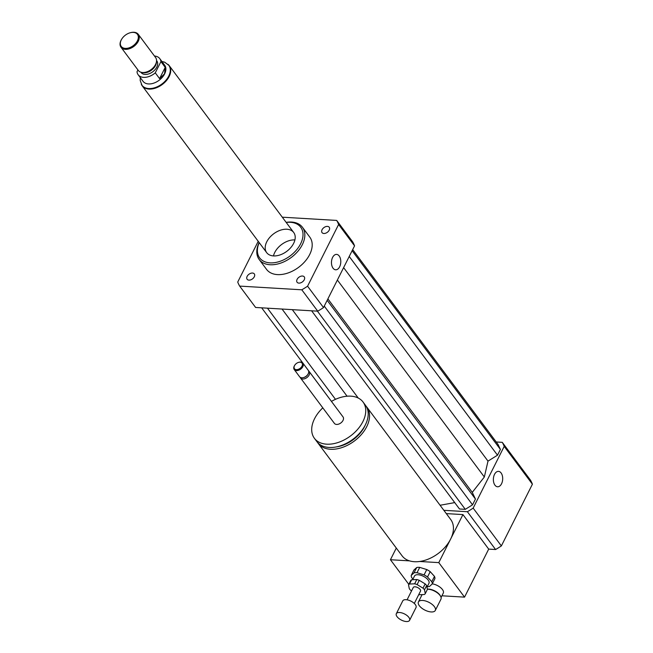<?xml version="1.0" encoding="UTF-8"?>
<svg xmlns="http://www.w3.org/2000/svg" width="653" height="653" viewBox="0 0 653 653"><rect width="100%" height="100%" fill="white"/><g stroke="black" fill="none" stroke-linecap="round" stroke-linejoin="round"><path stroke-width="0.98" d="M322.068 229.725A4.481 2.914 143.3 0 1 325.659 226.664A4.481 2.914 143.3 0 1 329.234 227.26A4.481 2.914 143.3 0 1 327.382 232.272A4.481 2.914 143.3 0 1 322.043 232.615A4.481 2.914 143.3 0 1 322.068 229.725M254.286 276.799A4.481 2.914 143.3 0 1 250.695 279.859A4.481 2.914 143.3 0 1 247.12 279.264A4.481 2.914 143.3 0 1 248.973 274.252A4.481 2.914 143.3 0 1 254.311 273.909A4.481 2.914 143.3 0 1 254.286 276.799M302.461 276.023A4.481 2.914 143.3 0 1 304.274 276.888A4.481 2.914 143.3 0 1 302.421 281.9A4.481 2.914 143.3 0 1 297.082 282.243A4.481 2.914 143.3 0 1 297.874 278.219A4.481 2.914 143.3 0 1 302.461 276.023M494.958 485.179A7.714 4.653 -86.6 0 1 493.75 476.461A7.714 4.653 -86.6 0 1 498.492 471.368A7.714 4.653 -86.6 0 1 502.671 479.351A7.714 4.653 -86.6 0 1 497.57 486.779A7.714 4.653 -86.6 0 1 494.958 485.179M333.054 268.203A7.714 4.653 -86.6 0 1 331.846 259.478A7.714 4.653 -86.6 0 1 336.589 254.392A7.714 4.653 -86.6 0 1 340.768 262.367A7.714 4.653 -86.6 0 1 335.666 269.795A7.714 4.653 -86.6 0 1 333.054 268.203M422.581 600.442A9.444 4.383 26.7 0 1 432.049 604.311A9.444 4.383 26.7 0 1 435.306 610.441A9.444 4.383 26.7 0 1 424.907 610.106A9.444 4.383 26.7 0 1 418.434 601.952A9.444 4.383 26.7 0 1 422.581 600.442M427.397 589.226A9.444 4.383 26.7 0 1 428.213 589.235A9.444 4.383 26.7 0 1 440.726 596.556A9.444 4.383 26.7 0 1 440.938 599.234L435.306 610.441M427.38 589.153A8.767 4.065 26.7 0 1 428.792 589.112A8.767 4.065 26.7 0 1 440.408 595.911L440.726 596.556M432.27 583.855A8.767 4.065 26.7 0 1 440.62 587.651A8.767 4.065 26.7 0 1 443.289 593.063L441.069 597.479M317.57 442.473A30.34 19.704 -36.7 0 0 318.207 443.403A30.34 19.704 -36.7 0 0 354.31 441.053A30.34 19.704 -36.7 0 0 366.847 407.113A30.34 19.704 -36.7 0 0 366.129 406.239M396.298 548.071L390.437 559.735L409.537 560.87A30.34 19.704 143.3 0 1 402.101 555.842L318.207 443.403M409.537 560.87A30.34 19.704 -36.7 0 0 419.675 561.482L438.783 562.617L464.544 597.136L441.918 595.789M366.847 407.113L450.741 519.551A30.34 19.704 143.3 0 1 450.594 539.141A30.34 19.704 143.3 0 1 419.675 561.482M335.977 446.979A27.646 17.957 -36.7 0 0 365.215 425.168M322.802 407.847A30.34 19.704 -36.7 0 0 314.55 418.72A30.34 19.704 -36.7 0 0 314.403 438.31L316.852 441.599A30.34 19.704 -36.7 0 0 352.963 439.249A30.34 19.704 -36.7 0 0 365.492 405.309L363.044 402.019A30.34 19.704 -36.7 0 0 331.446 401.399M314.403 438.31A30.34 19.704 -36.7 0 0 350.506 435.959A30.34 19.704 -36.7 0 0 363.044 402.019M300.16 377.287A5.395 3.502 -36.7 0 0 300.519 377.981L334.401 423.389A5.395 3.502 -36.7 0 0 340.817 422.973A5.395 3.502 -36.7 0 0 343.045 416.941L309.163 371.533A5.395 3.502 -36.7 0 0 308.6 370.994M300.519 377.981A5.395 3.502 -36.7 0 0 306.934 377.565A5.395 3.502 -36.7 0 0 309.163 371.533M294.617 365.443A5.395 3.502 -36.7 0 0 294.519 365.607A5.395 3.502 -36.7 0 0 294.258 366.072A5.395 3.502 -36.7 0 0 294.234 369.557L299.596 376.748A5.395 3.502 -36.7 0 0 303.457 377.597L304.004 377.45A4.383 2.849 -36.7 0 0 307.661 374.724L307.955 374.242A5.395 3.502 -36.7 0 0 308.24 370.3L302.878 363.101A5.395 3.502 -36.7 0 0 299.017 362.252A5.395 3.502 -36.7 0 0 298.821 362.309M303.457 377.597A5.395 3.502 -36.7 0 0 307.955 374.242M294.234 369.557A5.395 3.502 -36.7 0 0 300.649 369.141A5.395 3.502 -36.7 0 0 302.878 363.101M294.487 365.696A4.718 3.069 -36.7 0 0 296.846 369.655A4.718 3.069 -36.7 0 0 302.347 365.231A4.718 3.069 -36.7 0 0 298.65 362.35A4.718 3.069 -36.7 0 0 294.715 365.288A4.718 3.069 -36.7 0 0 294.487 365.696M446.293 513.601L462.936 514.588L438.783 562.617M408.811 584.362L390.437 559.735M462.936 514.588L488.697 549.108L464.544 597.136M418.434 601.952L422.099 594.605M443.844 510.311L467.377 511.715A58.664 38.103 -36.7 0 0 473.156 508.116L504.198 446.399A58.664 38.103 -36.7 0 0 502.271 442.342L496.223 441.983M311.62 310.804L459.492 508.989L465.295 509.34L472.543 504.818L475.441 499.055L472.266 492.378L484.346 477L487.995 461.116L497.504 455.19L500.402 449.427L497.986 444.342L352.677 249.601M440.081 505.267L454.725 502.598M488.697 549.108L495.586 549.524A58.664 38.103 -36.7 0 0 501.365 545.924L532.407 484.208A58.664 38.103 -36.7 0 0 530.481 480.151L502.271 442.342M467.377 511.715L495.586 549.524M473.156 508.116L501.365 545.924M504.198 446.399L532.407 484.208M259.127 242.524A26.969 17.517 -36.7 0 0 259.2 259.527A26.969 17.517 -36.7 0 0 291.295 257.437A26.969 17.517 -36.7 0 0 302.437 227.268A26.969 17.517 -36.7 0 0 286.153 222.363M302.437 227.268L309.791 237.129A26.969 17.517 143.3 0 1 298.65 267.306A26.969 17.517 143.3 0 1 266.563 269.395L259.2 259.527M259.2 242.614A25.622 16.643 -36.7 0 0 272.236 262.873A25.622 16.643 -36.7 0 0 301.923 240.72A25.622 16.643 -36.7 0 0 286.218 222.453M266.775 241.773A16.856 10.946 -36.7 0 0 266.693 252.662A16.856 10.946 -36.7 0 0 286.749 251.356A16.856 10.946 -36.7 0 0 293.711 232.501A16.856 10.946 -36.7 0 0 280.292 230.256A16.856 10.946 -36.7 0 0 266.775 241.773M294.911 239.92A16.856 10.946 -36.7 0 0 274.75 252.458A16.856 10.946 -36.7 0 0 273.476 255.919M282.292 217.188L336.687 220.428L352.636 241.798A58.664 38.103 143.3 0 1 354.563 245.855L323.521 307.571A58.664 38.103 143.3 0 1 317.742 311.171L255.609 307.465L239.667 286.096A58.664 38.103 143.3 0 1 237.733 282.039L258.221 241.308M336.687 220.428A58.664 38.103 143.3 0 1 338.613 224.485L307.579 286.202A58.664 38.103 143.3 0 1 301.8 289.801L239.667 286.096M354.563 245.855L338.613 224.485M323.521 307.571L307.579 286.202M317.742 311.171L301.8 289.801M317.415 311.154L465.295 509.34M324.263 306.094L472.543 504.818M327.161 300.331L475.441 499.055M327.888 298.886L472.266 492.378M337.372 280.031L484.346 477M292.299 309.653L358.252 398.052M261.657 307.824L331.463 401.383M267.452 308.175L335.479 399.334M282.039 309.04L347.07 396.2M343.617 267.624L487.995 461.116M349.224 256.466L497.504 455.19M352.122 250.703L500.402 449.427M137.93 69.936L137.008 71.773A13.484 8.758 143.3 0 0 138.158 74.76L143.064 81.331A13.484 8.758 143.3 0 0 153.798 83.127A13.484 8.758 143.3 0 0 164.621 73.911A13.484 8.758 143.3 0 0 164.678 65.202L159.773 58.623A13.484 8.758 143.3 0 1 160.932 61.611L165.217 67.365L164.54 73.797L159.569 78.613L155.275 72.858A13.484 8.758 143.3 0 1 138.158 74.76M154.475 56.027A13.484 8.758 143.3 0 1 159.773 58.623M165.217 67.365L159.569 78.613M155.275 72.858L160.932 61.611M168.956 65.529A16.725 10.864 143.3 0 1 169.119 65.733A16.725 10.864 143.3 0 1 169.037 76.523A16.725 10.864 143.3 0 1 155.626 87.959A16.725 10.864 143.3 0 1 142.313 85.731A16.725 10.864 143.3 0 1 142.158 85.527M137.399 40.87A10.113 6.571 143.3 0 1 124.886 48.355A10.113 6.571 143.3 0 1 121.768 39.041A10.113 6.571 143.3 0 1 130.208 32.748A10.113 6.571 143.3 0 1 137.399 40.87M130.38 32.699A10.791 7.003 143.3 0 1 130.567 32.65A10.791 7.003 143.3 0 1 138.297 34.348A10.791 7.003 143.3 0 1 138.248 41.319A10.791 7.003 143.3 0 1 129.588 48.689A10.791 7.003 143.3 0 1 121.001 47.253A10.791 7.003 143.3 0 1 121.572 39.36A10.791 7.003 143.3 0 1 121.678 39.196M138.297 34.348L155.594 57.529A10.791 7.003 143.3 0 1 156.532 61.137A10.791 7.003 143.3 0 1 155.536 64.492A10.791 7.003 143.3 0 1 141.489 72.361A10.791 7.003 143.3 0 1 138.297 70.434L121.001 47.253M156.532 61.137L156.434 62.468A9.779 6.35 143.3 0 1 155.528 65.512A9.779 6.35 143.3 0 1 142.795 72.646L141.489 72.361M156.549 60.509L156.802 60.843A9.779 6.35 143.3 0 1 156.761 67.153A9.779 6.35 143.3 0 1 148.917 73.838A9.779 6.35 143.3 0 1 141.13 72.54L140.877 72.205M167.984 64.361A16.856 10.946 143.3 0 1 169.225 65.651A16.856 10.946 143.3 0 1 169.143 76.532A16.856 10.946 143.3 0 1 155.626 88.057A16.856 10.946 143.3 0 1 142.199 85.812A16.856 10.946 143.3 0 1 141.317 84.253M419.25 580.305L425.168 583.904L423.022 588.173L417.104 584.574L419.25 580.305A9.444 4.383 26.7 0 0 416.794 579.546L414.647 583.815L409.513 584.019L411.659 579.75L416.794 579.546M411.659 579.75A9.444 4.383 26.7 0 0 410.688 580.639L408.533 584.908L409.309 588.712A9.444 4.383 26.7 0 0 410.794 590.361L411.586 590.843M418.744 594.622A9.444 4.383 26.7 0 0 419.161 594.72L424.303 594.516A9.444 4.383 26.7 0 0 425.274 593.626L424.507 589.822L426.654 585.553L427.421 589.357L425.274 593.626M425.168 583.904A9.444 4.383 26.7 0 1 426.654 585.553M423.022 588.173A9.444 4.383 26.7 0 1 424.507 589.822M408.533 584.908A9.444 4.383 26.7 0 1 409.513 584.019M411.243 575.391L413.92 570.053L416.712 567.498L414.026 572.836L411.243 575.391A11.46 5.322 26.7 0 0 411.684 577.611L412.99 579.048M427.274 586.663A11.46 5.322 26.7 0 0 429.445 586.492L432.237 583.929L434.922 578.599A11.46 5.322 26.7 0 0 434.474 576.379L431.788 581.717L427.519 576.983L430.205 571.653L434.474 576.379M426.76 569.555L424.083 574.885L417.022 572.714L419.708 567.384L426.76 569.555A11.46 5.322 26.7 0 1 430.205 571.653M431.788 581.717A11.46 5.322 26.7 0 1 432.237 583.929M424.083 574.885A11.46 5.322 26.7 0 1 427.519 576.983M414.026 572.836A11.46 5.322 26.7 0 1 417.022 572.714M412.655 579.709L414.508 576.028A8.089 3.755 26.7 0 1 420.205 575.089A8.089 3.755 26.7 0 1 427.674 579.431A8.089 3.755 26.7 0 1 428.964 583.3L426.989 587.227M416.712 567.498A11.46 5.322 26.7 0 1 419.708 567.384M408.394 616.799A7.42 3.445 26.7 0 1 409.578 620.35A7.42 3.445 26.7 0 1 401.407 620.089A7.42 3.445 26.7 0 1 396.322 613.681A7.42 3.445 26.7 0 1 401.546 612.824A7.42 3.445 26.7 0 1 408.394 616.799M396.322 613.681L402.762 600.874A7.42 3.445 26.7 0 1 407.994 600.017A7.42 3.445 26.7 0 1 414.835 603.992A7.42 3.445 26.7 0 1 416.018 607.543L409.578 620.35M407.072 599.813L413.292 587.447A4.049 1.877 26.7 0 1 416.141 586.982A4.049 1.877 26.7 0 1 419.871 589.153A4.049 1.877 26.7 0 1 420.524 591.087L414.304 603.454M414.647 583.815A9.444 4.383 26.7 0 1 417.104 584.574M140.289 77.617L140.183 80.45L142.003 85.323A16.725 10.864 -36.7 0 0 155.316 87.543A16.725 10.864 -36.7 0 0 168.727 76.115A16.725 10.864 -36.7 0 0 168.809 65.316L164.711 62.215L161.911 61.488M142.003 85.323L142.313 85.731M168.809 65.316L169.119 65.733M142.199 85.812L266.693 252.662M169.225 65.651L293.711 232.501"/></g></svg>
